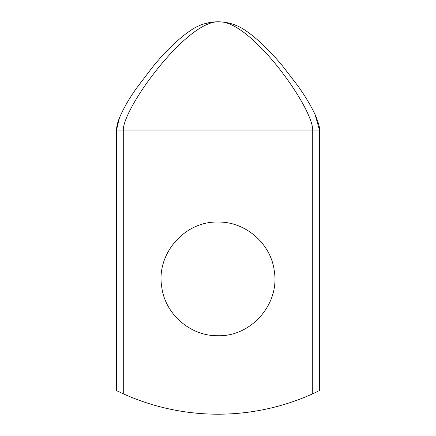 <?xml version="1.0" encoding="UTF-8"?>
<svg xmlns="http://www.w3.org/2000/svg" width="436" height="436" viewBox="0 0 436 436"><rect width="100%" height="100%" fill="white"/><g stroke="black" fill="none" stroke-linecap="round" stroke-linejoin="round"><path stroke-width="0.65" d="M240.906 27.708A47.361 47.361 0 0 0 240.241 27.348A47.361 47.361 0 0 0 218 21.8C185.97 21.8 123.284 107.496 123.284 130.048L116.516 130.048L116.516 390.602L118.407 391.523L117.131 390.901M118.407 391.523L123.284 393.795A230.028 230.028 0 0 0 312.716 393.795L317.582 391.528M319.484 130.048C319.904 127.639 318.416 122.407 315.026 114.357L319.484 130.048L319.484 390.602L319.484 130.048L312.716 130.048L312.716 393.795M218 222.06C245.566 221.488 271.116 243.768 274.304 271.154C279.852 303.957 251.25 336.756 218 335.72C190.434 336.292 164.884 314.013 161.696 286.626C156.148 253.823 184.75 221.025 218 222.06M218 21.8A47.361 47.361 0 0 0 193.824 28.433M123.284 393.795L123.284 130.048L312.716 130.048C312.716 107.496 253.272 23.925 220.976 21.893M198.62 25.942C193.546 28.307 191.072 29.975 185.104 34.39C174.465 42.821 163.985 53.252 153.663 65.683L136.076 88.77C128.849 99.097 123.284 108.864 119.371 118.069L116.516 130.048C116.592 126.527 117.546 122.538 119.366 118.085M315.686 115.818C311.288 106.286 305.347 96.296 297.87 85.859L282.648 66.07C272.832 54.217 262.854 44.129 252.7 35.807C247.572 31.779 243.413 28.961 240.241 27.348M237.745 26.116L233.652 24.46M210.228 22.438L204.244 23.855"/></g></svg>
